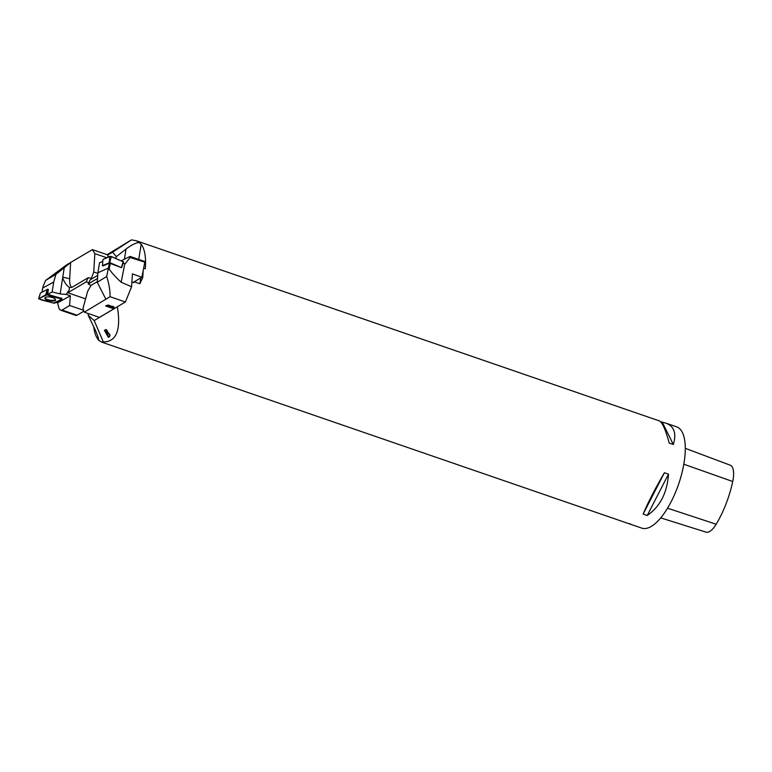 <?xml version="1.0" encoding="UTF-8"?>
<svg xmlns="http://www.w3.org/2000/svg" width="772" height="772" viewBox="0 0 772 772"><rect width="100%" height="100%" fill="white"/><g stroke="black" fill="none" stroke-linecap="round" stroke-linejoin="round"><path stroke-width="1.16" d="M108.254 257.037L107.53 254.818L92.389 249.607L66.749 264.786L45.635 280.39L42.933 286.779L42.035 292.144M56.066 302.412L56.491 302.527A16.067 5.751 9.9 0 1 57.553 302.827L70.358 295.811L66.267 294.412L60.158 293.92L64.24 267.72L55.912 274.34L45.635 280.39M61.866 298.513L47.748 294.373L48.318 289.403L47.69 289.23L46.909 294.865L45.664 294.856L38.6 298.783L53.529 303.116L54.773 303.116L61.837 299.16L46.909 294.865M42.749 288.024L53.731 282.012L52.12 291.98L60.158 293.92M52.12 291.98L47.748 294.373M57.553 302.827L59.154 308.964L60.737 310.219L62.146 310.074L69.596 305.48L83.617 310.305M83.926 311.145L77.075 315.217A6.697 2.557 -71 0 1 75.888 315.439L60.737 310.219M66.267 294.412L69.133 290.04L67.849 292.771L85.586 298.88M106.719 257.732L94.84 253.641L93.759 271.976L91.347 278.335L88.182 277.717L86.242 281.848L67.849 292.771M88.182 277.717L72.259 287.174L69.548 287.493C67.058 286.132 64.78 283.006 62.715 278.123M86.242 281.848L88.809 282.735M71.574 287.512A13.722 5.771 103 0 1 69.692 278.76L62.706 277.158M53.731 282.012L55.912 274.34M69.596 305.48L70.358 295.811M97.861 273.394L93.759 271.976M94.84 253.641L92.389 249.607M64.24 267.72L70.628 262.509L69.692 278.76M55.526 299.488A5.385 1.93 9.9 0 1 50.016 300.173A5.385 1.93 9.9 0 1 45.056 297.664M40.395 293.099L47.69 289.23M45.249 298.986A5.443 1.949 -170.1 0 0 51.155 301.07A5.443 1.949 -170.1 0 0 55.584 299.864A5.443 1.949 -170.1 0 0 55.188 298.996A5.443 1.949 -170.1 0 0 49.418 296.921A5.443 1.949 -170.1 0 0 44.872 298.002A5.443 1.949 -170.1 0 0 45.249 298.986M123.173 263.011L125.18 263.831L130.072 257.481L130.034 256.42L121.329 260.762M130.072 257.481L144.827 262.123L141.836 277.302L132.417 273.886L131.578 286.788L125.392 301.987L110.029 296.699C110.251 291.025 109.141 284.289 106.71 276.501L108.389 268.067L97.909 272.786L99.52 262.798L102.715 261.361M111.322 256.526L109.682 262.586L121.6 267.691L109.363 263.117L103.062 265.954L102.435 265.636L102.946 259.431L109.759 256.362L111.322 256.526L123.539 261.911L121.59 267.652M108.437 269.602L109.199 269.003C111.815 272.941 115.8 277.351 121.165 282.224L124.823 263.706M131.578 286.788L121.165 282.224M144.827 262.123A6.697 2.557 -71 0 0 144.026 261.235L130.034 256.42M141.836 277.302L133.199 282.427M125.392 301.987L99.453 317.398L84.312 312.187L82.961 308.53L87.612 291.42L91.009 285.408L88.23 283.971L90.17 279.84L97.716 275.353M88.23 283.971L97.494 278.46M110.029 296.699L105.889 299.218L97.224 282.272L106.71 276.501M84.312 312.187L105.889 299.218M105.725 306.011C107.482 304.805 109.141 304.843 110.695 306.137C113.445 306.272 114.497 306.802 113.88 307.748L112.741 308.424L105.725 306.011M97.909 272.786L97.224 282.272M91.009 285.408L97.262 281.693M106.941 306.059L109.064 306.793L110.01 306.127L106.98 305.818L109.981 306.002M109.894 307.073L112.307 307.903L113.32 307.092L109.933 306.831L113.281 307.295M112.741 308.424L113.918 307.507M105.764 305.76L112.78 308.182M109.682 262.586L102.435 265.636M88.24 313.538L88.201 315.294L94.213 327.772C97.224 334.131 98.681 338.252 98.575 340.153L101.248 341.977L641.793 528.135A53.557 20.497 -71 0 0 678.607 484.169A53.557 20.497 -71 0 0 676.668 426.868L665.956 423.172C674.226 426.347 676.677 433.449 673.309 444.479L669.218 443.07C665.551 429.618 662.251 422.226 659.307 420.885L136.123 240.71L131.501 239.86L107.115 254.683M115.781 258.417L116.321 256.661L126.048 249.018C131.095 245.187 135.447 242.997 139.124 242.456L136.123 240.71M139.124 242.456L141.199 244.232A53.557 20.497 109 0 1 145.31 268.772L143.631 268.193M143.206 270.345L142.762 277.457L139.848 283.749L134.231 281.819M131.896 281.973L133.788 282.629A53.557 20.497 -71 0 0 133.932 281.992M101.248 341.977L103.342 341.957C116.447 341.764 121.127 330.04 117.373 306.783L117.392 306.745M98.536 340.327L97.783 339.014A53.557 20.497 109 0 1 93.75 326.807M660.504 421.676L665.956 423.172M631.071 524.449L629.884 523.657M664.412 472.734L668.504 474.143C667.172 492.874 660.079 506.654 647.226 515.484L643.134 514.075C647.997 502.495 655.09 488.715 664.412 472.734L643.134 514.075M660.716 517.887L706.071 532.14A21.143 8.096 -71 0 0 716.165 524.227A57.292 21.925 -71 0 0 732.724 481.516A21.143 8.096 -71 0 0 730.283 465.217A21.143 8.096 -71 0 0 730.109 465.159M647.226 515.484L668.504 474.143M673.309 444.479L662.318 422.303M88.201 315.294L94.184 320.563L117.373 306.783M116.321 256.661L112.606 252.145L131.501 239.86M107.617 255.098L112.606 252.145M121.397 246.027L125.103 243.72L121.416 246.056M107.984 332.645C109.865 333.929 110.377 335.289 109.508 336.708L108.379 337.383L104.461 330.368L106.401 329.654L107.984 332.645M94.184 320.563L103.342 341.957M107.192 333.784C108.485 332.906 109.306 333.388 109.653 335.231L109.421 335.357C108.755 333.388 107.935 332.906 106.961 333.909L108.312 336.322M107.81 333.417L106.961 333.909M106.497 333.079C108.698 333.147 106.372 328.978 105.31 330.966L106.739 332.954C108.157 331.159 107.762 330.455 105.552 330.831M105.716 329.634L104.461 330.368M106.092 330.512L105.31 330.966M104.693 330.242L108.611 337.258M118.705 247.851L121.918 245.757L118.695 247.841M53.519 303.116L61.712 299.314C58.981 297.51 51.521 296.39 46.909 294.865L38.716 298.658C41.456 300.472 48.916 301.582 53.519 303.116M102.464 265.607L102.946 259.431L110.454 256.314L123.549 261.862M69.133 290.04L69.548 287.493M62.146 310.074L77.075 315.217M61.113 298.677L61.21 297.992M40.414 293.032L38.716 298.658M45.664 294.856L47.362 289.23M61.779 298.146L61.741 298.976M110.348 263.223L109.199 269.003M108.389 268.067L109.363 263.117M109.267 262.538L109.759 256.362M121.493 267.594L123.134 261.534M716.165 524.227L667.529 508.198M732.724 481.516L683.818 464.213M98.083 337.19L97.783 339.014M139.848 283.749L140.784 277.92M124.417 259.131L126.048 249.018M138.738 259.411L141.199 244.232M42.759 287.599L41.968 292.183M61.876 298.166L61.837 299.16M40.385 293.061L38.6 298.783M121.6 267.691L123.539 261.911M730.283 465.217L685.295 448.339"/></g></svg>
